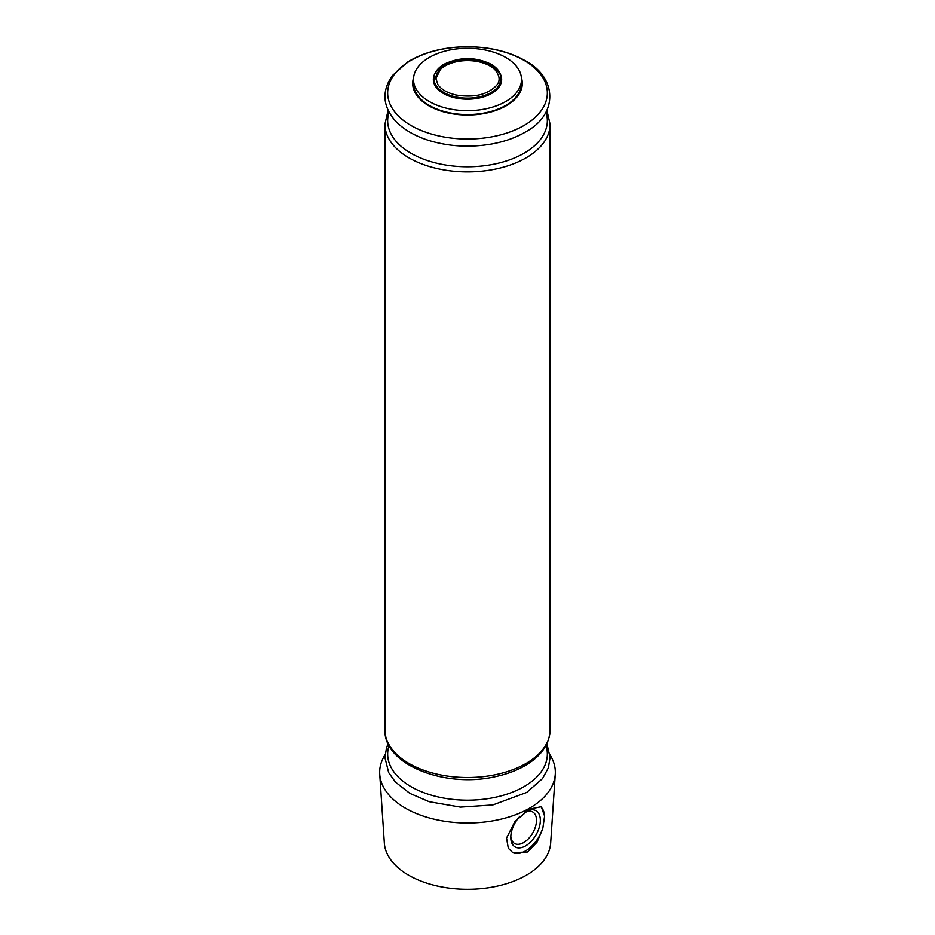 <?xml version="1.0" encoding="UTF-8"?>
<svg xmlns="http://www.w3.org/2000/svg" width="935" height="935" viewBox="0 0 935 935"><rect width="100%" height="100%" fill="white"/><g stroke="black" fill="none" stroke-linecap="round" stroke-linejoin="round"><path stroke-width="1.4" d="M521.496 79.498L521.496 83.379A53.996 31.171 180 0 1 505.683 105.433A53.996 31.171 180 0 1 446.837 112.188A53.996 31.171 180 0 1 413.504 83.379L413.504 79.498A53.996 31.171 180 0 1 467.5 48.316A53.996 31.171 180 0 1 521.496 79.498A53.996 31.171 180 0 1 505.683 101.541A53.996 31.171 180 0 1 446.837 108.296A53.996 31.171 180 0 1 413.504 79.498M413.586 77.734A54.791 31.638 0 0 0 467.5 115.017A54.791 31.638 0 0 0 521.414 77.734M435.733 78.949A31.767 18.338 180 0 1 440.292 69.482A31.767 18.338 180 0 1 489.963 65.988A31.767 18.338 180 0 1 494.708 69.482A31.767 18.338 180 0 1 495.141 69.915M549.967 754.849A87.832 50.712 180 0 1 555.261 774.25A87.832 50.712 180 0 1 529.607 808.156A87.832 50.712 180 0 1 435.465 819.516A87.832 50.712 180 0 1 379.739 774.25A87.832 50.712 180 0 1 385.033 754.849M529.561 809.091L541.26 806.718L544.591 816.08L542.814 828.305L536.994 842.236L527.48 851.984L512.754 852.615L508.301 848.232L506.536 838.052L514.94 821.491L529.561 809.091M555.261 774.25L550.657 843.066A83.227 48.047 180 0 1 526.347 875.195A83.227 48.047 180 0 1 437.148 885.959A83.227 48.047 180 0 1 384.343 843.066L379.739 774.25M540.278 806.297A26.998 15.591 -60 0 1 544.591 816.08M542.814 828.305A26.998 15.591 -60 0 1 512.368 852.393M525.002 812.106A20.897 12.062 -60 0 1 525.563 811.767A20.897 12.062 -60 0 1 540.337 820.299A20.897 12.062 -60 0 1 525.563 845.894A20.897 12.062 -60 0 1 510.779 837.363A20.897 12.062 -60 0 1 519.953 816.278M524.745 812.293A18.174 10.495 -60 0 1 532.728 811.977A18.174 10.495 -60 0 1 535.51 826.54A18.174 10.495 -60 0 1 523.635 842.564A18.174 10.495 -60 0 1 514.542 843.463A18.174 10.495 -60 0 1 510.814 836.194M500.272 73.97A34.139 19.705 180 0 1 467.5 99.203A34.139 19.705 180 0 1 434.728 73.97M491.226 65.076A33.555 19.366 180 0 1 499.594 84.419L499.594 84.419A33.555 19.366 180 0 1 467.5 98.152A33.555 19.366 180 0 1 435.406 84.419L435.406 84.419C423.637 67.004 468.704 50.922 491.319 65.59C504.129 74.753 501.324 79.452 499.594 84.419L501.125 78.376C500.915 72.79 497.56 68.08 491.062 64.258C475.354 56.673 459.471 56.778 443.412 64.562C434.565 70.406 431.888 77.032 435.406 84.419M545.947 112.153A79.837 46.095 180 0 1 467.5 166.781A79.837 46.095 180 0 1 389.053 112.153M546.87 110.33L550.084 124.215A82.584 47.685 180 0 1 467.5 171.9A82.584 47.685 180 0 1 384.916 124.215L384.916 729.838A82.584 47.685 180 0 0 467.5 777.523A82.584 47.685 180 0 0 550.084 729.838C549.581 743.547 541.973 755.048 527.246 764.327C518.119 769.996 507.378 774.133 495.012 776.74C444.826 788.263 383.654 764.725 384.916 729.838M523.951 60.331A79.837 46.095 180 0 1 488.163 137.445A79.837 46.095 180 0 1 390.386 80.994A79.837 46.095 180 0 1 523.951 60.331M545.947 745.546A79.837 46.095 180 0 1 467.5 800.185A79.837 46.095 180 0 1 389.053 745.546M494.708 69.482C499.991 75.712 500.517 81.123 496.275 85.716C487.252 94.821 473.811 97.918 455.964 94.996C447.292 92.927 441.273 89.468 437.919 84.629L435.932 78.575L440.292 69.482M388.13 110.33L384.916 124.215M524.909 60.553C508.78 51.518 489.659 46.914 467.558 46.75C444.207 46.937 424.303 51.986 407.847 61.897L392.326 75.665C381.609 91.092 382.602 106.146 395.306 120.802C403.452 129.439 414.731 136.019 429.13 140.542C449.642 146.678 470.866 147.765 492.839 143.78C505.812 141.278 517.09 137.118 526.674 131.286C558.265 113.743 557.237 77.36 524.909 60.553M550.084 124.215L550.084 729.838M388.13 743.722L386.587 747.544L384.916 757.537L388.679 772.614L395.306 781.964L409.869 793.383L429.13 801.704L460.441 807.127L492.839 804.953L526.674 792.459L542.522 778.598L548.354 767.857L550.084 757.432L546.87 743.722"/></g></svg>
